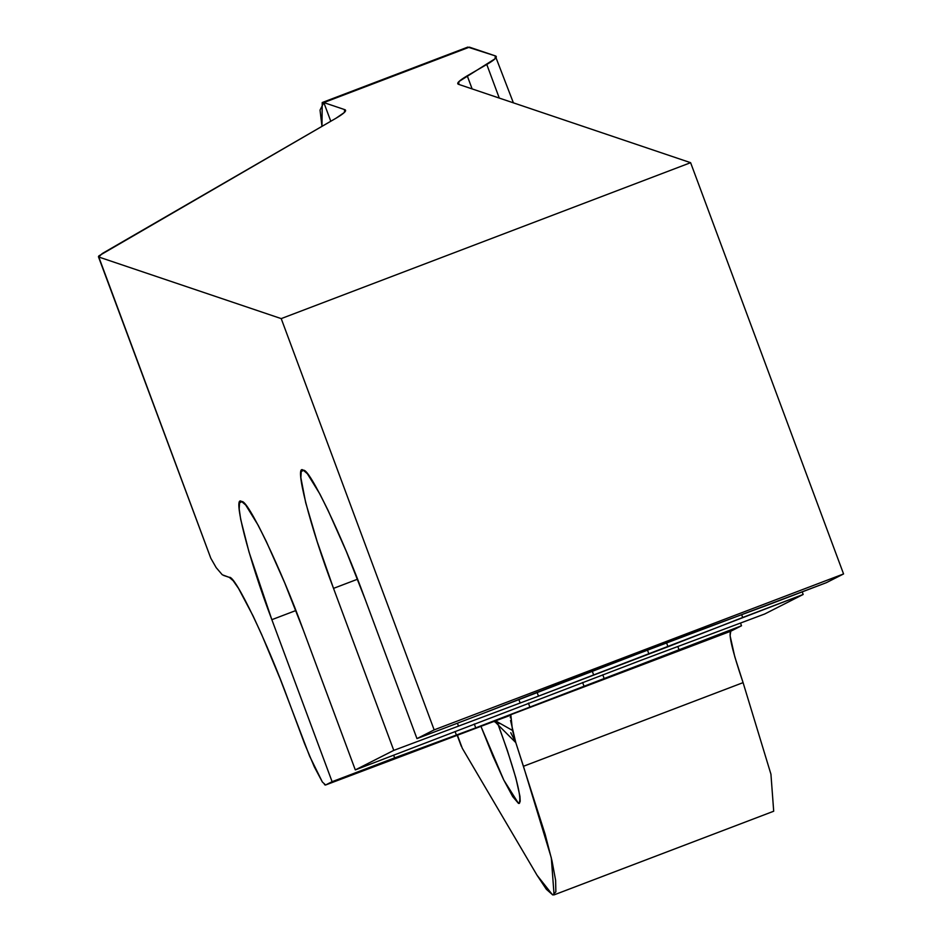 <?xml version="1.0" encoding="UTF-8"?>
<svg xmlns="http://www.w3.org/2000/svg" width="942" height="942" viewBox="0 0 942 942"><rect width="100%" height="100%" fill="white"/><g stroke="black" fill="none" stroke-linecap="round" stroke-linejoin="round"><path stroke-width="1.41" d="M241.741 501.627C231.885 493.478 248.441 558.394 271.849 619.683L249.018 552.036L240.705 519.454L239.197 508.974L239.539 502.957L241.741 501.627L245.697 505.03L258.238 525.377L266.327 541.532L284.637 582.709L303.395 630.328L355.311 769.908L393.768 750.385L333.515 588.373L357.524 579.224L333.515 588.373L317.16 541.556L305.691 502.687L300.863 477.665L301.204 471.648L303.406 470.317L307.363 473.732L319.903 494.067L327.993 510.223L346.303 551.4L365.06 599.018L416.965 738.61L434.156 729.873L281.211 318.608L690.616 162.683L458.742 84.391L690.616 162.683L843.561 573.949L826.369 582.674L765.893 605.718L683.692 636.144L481.586 713.989L577.646 676.533L826.369 582.674L843.561 573.949L434.156 729.873L416.965 738.61L481.586 713.989L416.965 738.61L365.06 599.018C343.065 538.212 309.153 467.432 303.406 470.317C293.551 462.169 310.106 527.084 333.515 588.373L393.768 750.385L538.483 696.138L537.034 692.264L538.483 696.138L668.008 646.754L666.5 642.691L668.008 646.754L742.696 617.493L741.625 614.631L742.696 617.493L803.173 594.461L802.207 591.882L803.173 594.461L764.716 613.984L640.372 660.53L764.716 613.984L803.173 594.461L538.483 696.138L393.768 750.385L355.311 769.908L640.372 660.53L355.311 769.908L303.395 630.328C281.399 569.521 247.487 498.742 241.741 501.627L240.681 501.58M325.532 785.016L332.102 781.695L271.849 619.683L295.859 610.534L271.849 619.683L332.102 781.695L475.722 727.872L474.285 723.986L475.722 727.872L394.651 757.874L332.102 781.695L325.626 784.98L730.768 631.222L741.507 625.771L475.722 727.872L529.934 707.218L528.403 703.109L529.934 707.218L584.146 686.577L582.615 682.467L584.146 686.577L741.507 625.771L740.553 623.192L741.507 625.771L730.768 631.222L730.074 635.673L734.795 656.821L743.085 682.632L523.446 766.282L551.305 857.832L554.073 894.876L552.518 894.841L537.058 875.271L462.298 748.289L460.461 743.368M394.651 757.874L393.697 755.296L394.651 757.874M677.899 646.73L678.958 649.591L677.899 646.73M303.406 470.317L302.335 470.27M458.377 725.776L457.423 723.197L458.377 725.776M281.211 318.608L98.792 257.025L210.831 558.288L98.792 257.025L281.211 318.608L434.156 729.873L843.561 573.949L690.616 162.683L281.211 318.608M223.572 575.432L229.295 577.364L222.288 574.773M229.295 577.364L233.133 580.672L238.538 588.444L253.139 616.056L261.782 634.826L280.104 678.723L309.588 756.096L322.364 782.013L314.334 766.882L304.537 743.603L289.076 702.155C267.752 643.198 234.876 574.573 229.295 577.364M324.448 784.568L325.202 785.016M469.41 47.147L495.292 55.884L467.797 47.1L322.223 102.537L323.836 102.584L469.41 47.147L323.836 102.584L344.595 109.59L344.395 112.439L336.082 118.186L98.863 255.883L98.439 256.742L210.82 558.276M98.792 257.025L102.195 253.575L336.082 118.186C344.513 113.193 347.351 110.332 344.595 109.59L345.255 111.38L344.595 109.59L323.836 102.584L320.033 110.096L321.976 126.358L322.223 102.537M495.292 55.884C498.059 56.626 495.221 59.487 486.79 64.48L499.284 98.086L486.79 64.48L467.244 75.796C458.813 80.788 455.987 83.661 458.742 84.391L458.942 81.542L495.103 58.734L495.292 55.884L513.39 102.843M554.073 894.876L773.7 811.227L770.933 774.183L743.085 682.632C732.511 651.499 728.402 634.366 730.768 631.222L325.626 784.98L322.364 782.013M480.938 726.341L503.864 780.212L518.524 803.444C522.798 800.441 516.298 774.936 499.013 726.93L497.364 722.526M518.524 803.444L512.742 796.673L503.523 779.529L492.807 755.849L480.856 726.117M323.836 102.584L330.783 121.259L323.836 102.584M467.244 75.796L472.13 88.913L467.244 75.796M457.883 83.779L458.742 84.391M345.478 110.285L344.595 109.59M460.697 744.416L457.435 735.219L462.298 748.289L537.058 875.271L546.348 889.283L552.718 894.9L555.862 891.85L555.615 880.287L551.988 860.8L545.159 834.365L515.792 742.602L510.752 732.711L515.792 742.602L523.446 766.282L743.085 682.632M497.294 722.349L507.291 750.221L515.922 778.174L519.925 796.226L520.208 801.23L519.36 803.42M593.707 675.096L592.188 670.998L593.707 675.096M648.944 654.066L647.425 649.956L648.944 654.066M456.434 735.16L455.08 731.51L456.434 735.16M520.172 703.062L518.818 699.411L520.172 703.062M602.774 674.79L604.281 678.852L602.774 674.79M510.376 716.933L510.352 717.816M510.552 720.43L515.792 742.602L512.495 730.439L510.847 715.119L504.406 717.568M489.722 723.032L510.847 715.119M500.685 718.899L504.429 717.557M495.563 720.83L512.495 730.439L495.563 720.83M494.444 721.254L515.792 742.602L513.449 736.903M222.253 574.738L216.213 567.685L210.831 558.288M457.211 735.302L461.297 746.264M325.579 785.004L489.899 722.961M502.392 718.287L501.697 718.522M493.761 721.513L499.99 723.692"/></g></svg>
